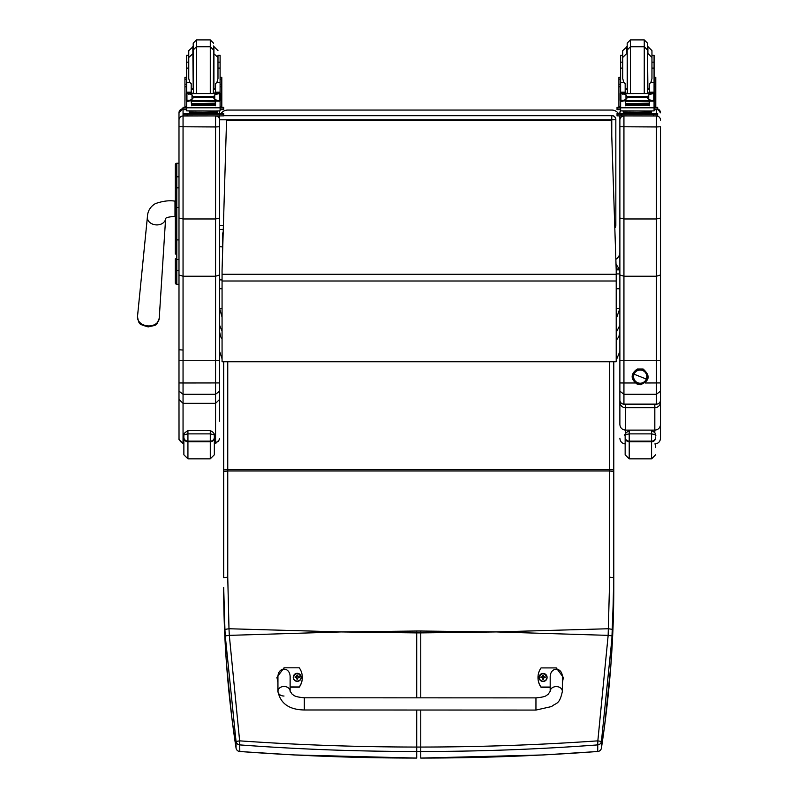 <?xml version="1.0" encoding="UTF-8"?>
<svg xmlns="http://www.w3.org/2000/svg" width="798" height="798" viewBox="0 0 798 798"><rect width="100%" height="100%" fill="white"/><g stroke="black" fill="none" stroke-linecap="round" stroke-linejoin="round"><path stroke-width="1.2" d="M219.63 229.445A4.06 4.06 0 0 0 219.649 229.445L223.28 229.445L219.649 229.445A4.06 4.06 -0 0 1 219.63 229.445L219.649 115.919L183.051 115.87L183.051 113.555L193.834 113.496M217.325 116.408A4.06 4.06 -0 0 1 218.263 115.919M217.874 115.919A4.06 4.06 180 0 0 217.186 116.338A4.06 4.06 0 0 1 217.874 115.919M611.767 115.511A4.06 4.06 -0 0 1 615.408 117.755A4.06 4.06 0 0 0 611.767 115.511L223.689 115.511L611.767 115.511L611.767 119.8L615.837 119.74A4.06 4.06 180 0 0 611.767 115.68L223.689 115.68M615.408 117.755A4.06 4.06 -0 0 1 615.837 119.57A4.06 4.06 0 0 0 615.398 117.745M615.837 225.375L615.837 119.74L615.837 225.375A4.06 4.06 0 0 1 614.809 228.068A4.06 4.06 180 0 0 615.837 225.375L614.729 225.415M619.876 331.938L618.899 336.606L616.216 340.447M619.876 325.305L616.216 332.357M616.216 308.557L619.876 308.557L616.216 318.731M616.006 264.128L619.178 268.976L619.876 273.923L619.876 218.054L623.936 218.971L656.445 218.971L660.505 218.054L660.505 126.752L656.445 126.952L656.445 276.228L623.936 276.228L619.876 274.981L619.876 391.13L623.936 394.282L623.936 382.98L619.876 382.93L619.876 400.097A4.06 4.04 -0 0 0 623.936 404.137L623.936 394.282L656.445 394.282L656.445 404.137A4.06 4.04 -0 0 0 660.505 400.097L660.505 218.054M619.178 269.874L616.196 269.874M619.178 268.976L616.166 268.976M222.063 317.125L219.63 308.557L222.063 308.557M219.63 325.305L222.063 331.23M219.63 331.938L220.597 336.606L222.063 339.08M219.63 288.746L222.063 288.746M616.216 288.746L619.876 288.746M619.547 115.919A8.13 8.13 180 0 1 619.876 118.184L619.876 252.278A8.13 8.13 180 0 1 615.847 259.3A8.13 8.13 0 0 0 619.876 252.288A8.13 8.13 180 0 1 615.847 259.29M221.106 113.506A8.13 8.13 180 0 1 227.749 110.054L611.747 110.054A8.13 8.13 180 0 1 618.4 113.516M175.331 240.048L175.331 254.093M175.331 265.086L175.331 282.841A1.466 1.466 -0 0 0 176.797 284.307L178.991 284.307L176.797 284.307L176.797 239.899L178.991 239.899M178.991 259.55L176.797 259.55A1.466 0.778 -0 0 1 175.331 258.771L175.331 269.894A1.466 0.778 0 0 0 176.797 270.672L178.991 270.672L178.991 391.13L183.051 394.282L183.051 382.98L178.991 382.93M175.331 207.5L175.331 239.899L176.797 239.899L176.797 163.251A1.466 1.466 -0 0 0 175.331 164.717L175.331 207.5L178.991 207.5M176.797 163.251L178.991 163.251L176.797 163.251L175.331 164.717L175.331 177.605A1.466 0.778 0 0 1 176.797 176.827L178.991 176.827M178.991 187.859L176.797 187.859A1.466 0.778 -0 0 0 175.331 188.637L175.331 177.605M175.38 283.2L175.331 282.851A1.466 1.466 -0 0 0 176.797 284.307L175.331 282.851A1.466 1.466 -0 0 0 176.797 284.307L176.428 284.258M219.63 112.837L219.161 110.952A4.06 4.06 0 0 1 219.63 112.837L219.63 113.496L223.689 113.555L223.689 114.244L183.051 114.244M219.63 421.085L219.63 274.981L215.56 276.228L183.051 276.228L183.051 115.999A4.06 4.06 180 0 0 178.991 120.069L178.991 218.054L183.051 218.971L215.56 218.971L219.63 218.054L219.63 119.8L611.767 119.8L611.767 136.189M219.63 126.752L215.56 126.952L215.56 360.746L178.991 360.746M178.991 126.752L215.56 126.952L215.56 115.999A4.06 4.06 0 0 1 219.63 120.069L219.63 120.069M183.051 113.555L183.051 108.777A4.06 4.06 180 0 0 178.991 112.837L178.991 163.251M178.991 290.681L178.991 284.307L176.797 284.307M178.991 218.054L178.991 274.981L183.051 276.228L183.051 382.98L219.63 382.93M219.63 274.981L219.63 218.054M222.063 358.821L219.63 351.509L219.63 409.873M178.991 391.13L178.991 399.379L183.051 403.349L215.56 403.349L215.56 442.551L218.433 441.364L219.63 438.501M178.991 399.379L179.021 438.95L180.518 441.673L183.051 442.551L183.051 394.282L215.56 394.282L215.56 403.349L219.63 399.379M178.991 409.873L178.991 349.773L182.932 350.023M219.63 391.13L215.56 394.282L215.56 360.746L219.63 360.746M219.63 439.479L215.56 443.548L215.56 442.551L214.343 442.551M183.869 442.551L183.051 442.551L183.051 443.548L178.991 439.479L178.991 438.501M660.505 274.981L656.445 276.228L656.445 394.282L660.505 391.13L660.505 360.746L623.936 360.746L623.936 115.999A4.06 4.06 180 0 0 619.876 120.069L619.876 118.932M623.936 115.919L656.445 115.999L656.445 126.952L619.876 126.752L619.876 274.981M619.876 112.837L620.625 110.493A4.06 4.06 180 0 0 619.876 112.837L619.876 113.496M619.876 115.919L619.876 120.069M635.168 382.98L623.936 382.98L623.936 360.746L619.876 360.746M619.876 392.646L619.876 348.756M620.236 401.773A5.686 1.117 0 0 0 619.876 402.172L619.876 397.803M660.505 126.752L660.505 286.502M660.505 348.347L660.505 400.097A4.06 4.06 0 0 1 656.445 404.167L623.936 404.167A4.06 4.06 0 0 1 619.876 400.097M619.876 393.514L619.876 396.207M625.562 404.167L625.562 407.698L654.819 407.698L654.819 404.167M619.876 424.506L619.876 402.172A5.686 5.526 0 0 0 625.562 407.698L625.562 430.122C622.111 429.783 620.216 427.908 619.876 424.506L619.876 420.646M660.145 401.773A5.686 1.117 -0 0 1 660.505 402.172L660.505 396.207M654.819 432.556L654.819 407.698A5.686 5.526 0 0 0 660.505 402.172L660.505 424.506C660.165 427.908 658.27 429.783 654.819 430.122L625.562 430.122L625.562 433.384M654.819 443.957C658.27 443.618 660.165 441.723 660.505 438.272L660.505 424.506M660.505 392.825L660.505 402.172M619.876 402.172L619.876 382.93M214.343 435.738L214.343 454.79L214.343 435.738C215.141 435.199 213.794 434.581 210.283 433.883L210.283 441.753A4.06 3.98 0 0 0 214.343 437.763M214.343 435.718L214.343 435.728C213.605 437.075 216.647 433.533 210.283 430.621L187.929 430.621C184.288 432.895 182.932 434.571 183.869 435.648L183.869 435.738C183.061 435.199 184.418 434.581 187.929 433.883L210.283 433.883L210.283 430.621L187.929 430.621L187.929 441.144A4.06 3.83 180 0 1 183.869 437.314L183.869 454.79L187.929 458.85L187.929 441.144L210.283 441.144A4.06 3.83 180 0 0 214.343 437.314M183.869 435.738L183.869 437.314M655.627 443.897L655.627 447.608M625.153 435.738L625.153 437.763A4.06 3.98 -0 0 0 629.223 441.753L629.223 430.621C625.572 432.895 624.226 434.571 625.153 435.648L625.153 435.738C624.355 435.199 625.712 434.581 629.223 433.883L651.567 433.883C655.078 434.581 656.435 435.199 655.627 435.738M625.153 437.763L625.153 454.79L629.223 458.85L629.223 441.753L651.567 441.753A4.06 3.98 0 0 0 655.627 437.763M343.07 631.926L416.706 631.019L416.706 632.894L341.125 631.926L229.315 635.368L239.629 740.853L236.048 741.482L225.255 635.886A158.932 22.005 -93.7 0 1 224.926 629.403L223.689 587.597C223.659 640.345 227.779 693.831 236.048 748.065A4.06 0.678 171.3 0 0 236.048 748.075A4.06 0.678 171.3 0 0 236.048 748.095A4.06 4.03 0 0 0 239.699 751.477C298.392 755.866 357.384 758.07 416.706 758.07L416.706 751.487C357.354 751.477 298.352 749.282 239.699 744.893L239.629 740.853C298.272 744.933 357.295 746.998 416.706 747.058L416.706 751.487L420.765 751.487C480.117 751.477 539.119 749.282 597.762 744.893L597.842 740.853L601.423 741.482L612.206 635.886A158.932 22.005 -86.3 0 0 612.535 629.403L613.782 577.662L613.782 361.773M239.809 751.487L239.699 744.893A4.06 4.03 180 0 1 236.048 741.482L236.048 748.065A4.06 4.06 0 0 0 239.759 751.517L293.834 754.928L416.706 758.07M223.689 471.458L227.749 470.99L227.749 577.193L223.689 577.662L223.689 470.172L223.689 567.757M227.749 361.773L227.749 469.673A4.06 0.499 0 0 0 223.689 470.172L223.689 361.773M224.926 629.403L228.986 628.744L229.315 635.368L225.255 635.886M494.391 631.926L420.765 631.019L420.765 632.894L496.336 631.926L608.156 635.368L597.842 740.853C539.199 744.933 480.177 746.998 420.765 747.058L416.706 747.058L416.706 710.02M597.762 751.477C539.079 755.866 480.077 758.07 420.765 758.07L543.209 754.948L597.712 751.517L597.762 744.893A4.06 4.03 -0 0 0 601.423 741.482L601.423 748.065A4.06 0.678 8.7 0 1 601.423 748.075A4.06 0.678 8.7 0 1 601.423 748.095A4.06 4.03 180 0 1 597.762 751.477M597.652 751.487L597.712 751.517A4.06 4.06 0 0 0 601.423 748.075L604.655 725.412L610.959 664.066L613.782 587.597C613.812 640.345 609.692 693.831 601.423 748.065M609.712 361.773L609.712 469.673L227.749 469.673L227.749 470.99L609.712 470.99L609.712 577.193L613.782 577.662L613.782 587.597M613.782 466.241L613.782 471.458L609.712 470.99L609.712 469.673A4.06 0.499 180 0 1 613.782 470.172M609.712 577.193L608.156 635.368L612.206 635.886M611.258 120.698L616.216 270.352L611.258 120.698L226.542 120.698L222.063 270.123L226.542 120.698L611.258 120.707M616.216 270.352L616.216 361.773L222.063 361.773L222.063 281.006L616.216 281.006M222.063 270.123L222.063 281.006M222.672 249.764L222.672 246.033A1.526 0.838 180 0 1 221.146 246.871A1.526 0.838 180 0 1 219.63 246.033L219.63 278.273A1.526 1.506 180 0 0 222.063 279.48M222.672 232.976L222.672 246.033M215.55 89.256L213.535 89.486M193.216 89.486L191.201 89.256M220.098 77.326L221.804 77.326L221.804 106.463L220.098 106.463L220.098 100.309L220.098 101.526L219.071 100.378M191.201 100.688L186.652 101.526L186.652 100.309L186.652 106.463L184.937 106.463L184.937 77.326L186.652 77.326M220.098 62.164L220.098 55.321L217.984 55.321L217.984 62.164L220.098 62.164L220.098 68.099L217.984 68.099M188.757 55.321L186.652 55.321L186.652 93.605L186.652 92.279L188.677 94.224M220.098 107.241L223.689 107.301L223.689 109.615L220.098 109.665M223.689 107.989L220.098 108.039M186.652 108.039L183.051 107.989L183.051 107.301L186.652 107.241M186.652 109.665L183.051 109.615L183.051 107.989M213.535 52.838L213.535 45.995M210.283 39.9L210.283 46.743L196.468 46.743L193.216 49.995L193.216 52.838L193.216 43.152L196.468 39.9L210.283 39.9L213.535 43.152M193.216 46.563L188.757 50.623L188.757 78.583L189.834 82.443L186.652 82.443M186.652 76L186.652 59.401M220.098 59.401L220.098 76M191.201 91.032L192.089 93.386M214.662 93.386L215.55 91.032M186.652 101.526L186.652 107.8L220.098 107.8L220.098 101.526M215.55 100.688L215.55 105.785L215.161 100.688M191.59 100.688L191.59 105.785L191.201 101.137M191.67 103.93L215.071 103.93L215.071 103.181L191.67 103.6M191.67 104.728L215.071 104.728L215.071 104.019L191.67 104.398M191.67 105.456L215.071 105.456L215.071 104.787L191.67 105.127M220.098 68.099L220.098 93.605L220.098 92.279L218.782 93.526M220.098 92.279L215.55 92.279L215.55 93.386M219.211 100.309L217.884 100.688L214.742 99.331L213.295 97.526L214.742 94.812L218.921 93.585L187.799 93.605M187.47 100.279L191.67 100.688L191.67 101.206L191.67 100.688L215.071 100.688L215.071 101.206L215.071 100.688L217.884 100.688M213.295 97.526L193.455 97.526L192.009 99.331L188.857 100.688M187.829 93.585L192.009 94.812L193.455 97.526M215.55 92.279L215.55 83.66L216.916 82.443L217.984 78.583L217.984 62.164M186.303 100.009L186.932 100.069L186.932 93.935L186.303 93.935L186.303 100.009M220.438 94.224L220.438 93.605L219.819 93.935L219.819 100.069L220.438 100.009L220.438 93.935L218.921 93.585M215.64 112.189L215.64 113.406L203.37 113.506L191.101 113.406L191.101 112.189M203.37 113.506L203.37 112.289L189.196 112.089L189.196 110.992M217.545 110.992L217.545 112.089L203.37 112.289M219.28 100.279L220.438 100.279L220.438 99.66M218.941 93.605L220.438 93.605L219.021 93.635M186.303 94.224L186.303 93.605L187.73 93.635M187.53 100.309L186.303 100.309L186.303 99.66M188.757 68.099L186.652 68.099M191.201 93.386L191.201 83.66L189.834 82.443M186.862 101.137L187.68 100.378M220.098 107.491L220.098 110.872L215.201 111.032L186.652 110.872L186.652 107.8M212.906 113.496L219.63 113.496M214.802 113.585L220.388 113.555L214.802 113.585M186.353 113.585L191.949 113.555L186.353 113.585M214.802 114.234L220.388 114.204L214.802 114.234M186.353 114.234L191.949 114.204L186.353 114.234M223.689 114.244L223.689 115.87L219.63 115.919L219.63 114.294M193.216 49.995L193.415 93.386M210.283 93.386L210.283 46.743L213.535 49.995L213.325 93.386M649.522 89.256L647.507 89.486M627.188 89.486L625.173 89.256M654.071 77.326L655.776 77.326L655.776 106.463L654.071 106.463L655.776 106.463M625.173 100.688L620.625 101.526L620.625 100.309L620.625 106.463L618.919 106.463L618.919 77.326L620.625 77.326M654.071 93.605L654.071 55.321L651.956 55.321M622.729 55.321L620.625 55.321L620.625 93.605L620.625 92.279L622.649 94.224M654.071 107.241L657.662 107.301L657.662 109.615L654.071 109.665M657.662 107.989L654.071 108.039M620.625 108.039L617.034 107.989L617.034 107.301L620.625 107.241M620.625 109.665L617.034 109.615L617.034 107.989M647.507 89.406L647.507 43.152L644.255 39.9L644.255 93.386M627.188 89.406L627.188 43.152L630.44 39.9L644.255 39.9M627.188 46.563L622.729 50.623L622.729 62.164L620.625 62.164M654.071 62.164L651.956 62.164L651.956 50.623L647.896 46.563L647.896 53.406L651.956 57.466L651.956 78.583L650.889 82.443L649.522 83.66L649.522 93.386M620.625 76L620.625 59.401M654.071 59.401L654.071 76M625.173 91.032L626.061 93.386M648.634 93.386L649.522 91.032M620.625 101.526L620.625 107.8L654.071 107.8L654.071 101.526L653.043 100.378M649.522 100.688L649.522 105.785L649.133 100.688M625.562 100.688L625.562 105.785L625.173 101.137M625.642 103.93L649.053 103.93L649.053 103.181L625.642 103.6M625.642 104.728L649.053 104.728L649.053 104.019L625.642 104.398M625.642 105.456L649.053 105.456L649.053 104.787L625.642 105.127M649.522 92.279L654.071 92.279L652.754 93.526M654.071 101.526L654.071 100.309M653.183 100.309L651.866 100.688L648.714 99.331L647.268 97.526L648.714 94.812L652.894 93.585L621.772 93.605M621.442 100.279L625.642 100.688L625.642 101.206L625.642 100.688L649.053 100.688L649.053 101.206L649.053 100.688L651.866 100.688M647.268 97.526L627.428 97.526L625.981 99.331L622.829 100.688M621.802 93.585L625.981 94.812L627.428 97.526M620.275 100.009L620.904 100.069L620.904 93.935L620.275 93.935L620.275 100.009M654.41 94.224L654.41 93.605L653.791 93.935L653.791 100.069L654.41 100.009L654.41 93.935L652.894 93.585M649.622 112.189L649.622 113.406L637.343 113.506L625.073 113.406L625.073 112.189M637.343 113.506L637.343 112.289L623.168 112.089L623.168 110.992M651.517 110.992L651.517 112.089L637.343 112.289M653.253 100.279L654.41 100.279L654.41 99.66M652.914 93.605L654.41 93.605L652.993 93.635M620.275 94.224L620.275 93.605L621.702 93.635M621.502 100.309L620.275 100.309L620.275 99.66M622.729 68.099L620.625 68.099M654.071 68.099L651.956 68.099M625.173 93.386L625.173 83.66L623.807 82.443L620.625 82.443M620.834 101.137L621.652 100.378M654.071 107.491L654.071 110.872L649.173 111.032L620.625 110.872L620.625 107.8M646.889 113.496L657.662 113.555L657.662 114.244L653.602 114.294L617.034 114.244L617.034 113.555L627.807 113.496M648.774 113.585L654.36 113.555L648.774 113.585M620.335 113.585L625.921 113.555L620.335 113.585M648.774 114.234L654.36 114.204L648.774 114.234M620.335 114.234L625.921 114.204L620.335 114.234M657.662 114.244L657.662 115.87L653.602 115.919L617.034 115.87L617.034 114.244M647.298 93.386L647.507 49.995L644.255 46.743L630.44 46.743L627.188 49.995L627.388 93.386M626.799 46.563L626.799 53.406L622.729 57.466L622.729 78.583L623.807 82.443M642.609 370.491L642.619 370.481A6.603 6.593 0 0 1 646.789 376.626A6.603 6.593 0 0 1 637.752 382.761A6.603 6.593 0 0 1 633.592 376.626A6.603 6.593 0 0 1 642.629 370.491L642.629 370.481A6.603 6.593 180 0 0 633.592 376.616L633.592 376.616A6.603 6.593 0 0 1 640.186 370.013A6.603 6.593 0 0 1 646.789 376.616L646.789 376.616A6.603 6.593 180 0 0 642.629 370.481L642.609 370.491M642.719 370.242A6.863 6.863 0 0 1 646.57 379.15A6.863 6.863 0 0 1 637.662 382.99L637.193 384.147L637.662 382.99A6.863 6.863 0 0 1 633.812 374.082A6.863 6.863 0 0 1 642.719 370.242L642.719 370.242A6.863 6.863 180 0 0 633.403 377.614A6.863 6.863 180 0 0 644.445 381.993A6.863 6.863 180 0 0 642.719 370.242L643.188 369.045C650.589 375.758 649.652 380.985 640.395 384.726L637.193 384.147C630.47 379.11 630.48 374.072 637.213 369.035L643.188 369.045M646.32 379.06L634.061 374.192A6.603 6.593 180 0 0 637.752 382.761A6.603 6.593 180 0 0 646.32 379.06A6.603 6.593 180 0 0 642.629 370.491A6.603 6.593 180 0 0 634.061 374.192L646.32 379.06M284.028 696.036A6.095 4.778 0 0 1 277.933 691.258L277.933 691.258A6.095 4.778 0 0 1 284.028 686.48A6.095 4.778 0 0 1 290.123 691.258L292.297 694.39C294.362 695.258 293.255 696.744 304.337 697.791L304.337 709.981L304.337 697.791L535.957 697.881L535.947 710.07L551.657 706.529C556.236 702.42 559.408 705.193 562.371 691.367A6.095 4.778 180 0 0 556.276 686.589A6.095 4.778 180 0 0 550.181 691.367L550.191 677.482C549.902 666.49 562.68 666.5 562.381 677.492L562.371 691.367M550.181 687.058L541.044 687.058A16.758 16.648 180 0 1 541.044 667.916L556.286 667.916L563.398 677.492L562.371 682.45M538.002 677.492L538.002 677.721A16.758 16.648 0 0 0 541.044 687.287L550.181 687.297M562.371 682.679L563.398 677.492M277.933 682.33L276.926 677.382L284.038 667.806L299.27 667.816A16.758 16.648 180 0 1 299.27 686.958L290.123 686.948M290.123 691.258L290.133 677.382C290.432 666.38 277.644 666.38 277.933 677.372L277.933 691.258C280.337 703.477 289.135 709.711 304.337 709.981L535.947 710.07M290.123 687.188L299.27 687.188A16.758 16.648 0 0 0 302.322 677.612L302.322 677.382M276.926 677.382L277.933 682.559M547.079 677.442A4 3.97 180 0 1 543.079 681.452A4 3.97 180 0 1 539.079 677.442M543.079 681.183A3.85 3.82 180 0 1 539.737 675.447A3.85 3.82 180 0 1 546.411 675.437A3.85 3.82 180 0 1 543.079 681.183M543.229 678.729A3074.046 265.086 90.7 0 0 543.328 679.158L544.146 677.452L545.184 677.462A2.125 2.115 0 0 0 545.184 676.953L545.034 676.963A3074.046 618.65 0.2 0 1 544.465 677.203L543.229 675.966A1.397 1.387 180 0 0 542.929 675.966A3074.046 267.2 -90.4 0 0 542.83 675.268L542.002 676.884A5.197 1.047 179.8 0 0 540.964 676.963A2.125 2.115 0 0 0 540.964 677.462L542.002 677.452L542.83 679.158A3074.046 264.687 -90.8 0 0 542.929 678.729A1.397 1.387 180 0 0 543.229 678.729L544.146 677.502M542.002 677.452L542.929 678.729M545.184 676.953A5.197 1.047 -179.8 0 0 544.146 676.884L543.328 675.268A3074.046 267.589 90.3 0 0 543.229 675.966M543.209 678.43L544.146 677.452M540.964 676.963L541.114 676.973A3074.046 618.65 -0.2 0 0 541.682 677.203A1.397 1.387 180 0 0 541.682 677.452M542.929 675.966L541.682 677.203M542.002 677.502L542.939 678.43M301.235 677.342A4 3.97 180 0 1 297.245 681.352A4 3.97 180 0 1 293.245 677.342M297.245 681.073A3.85 3.82 180 0 1 293.903 675.337A3.85 3.82 180 0 1 300.577 675.337A3.85 3.82 180 0 1 297.245 681.073M297.395 678.629A3074.046 265.086 90.7 0 0 297.484 679.058L298.312 677.352L299.35 677.362A2.125 2.115 0 0 0 299.35 676.854L299.2 676.864A3074.046 618.65 0.2 0 1 298.632 677.093L297.385 675.866A1.397 1.387 180 0 0 297.085 675.866A3074.046 267.2 -90.4 0 0 296.986 675.168L296.168 676.784A5.197 1.047 179.8 0 0 295.13 676.854A2.125 2.115 0 0 0 295.13 677.362L296.168 677.352L296.996 679.058A3074.046 264.687 -90.8 0 0 297.085 678.629A1.397 1.387 180 0 0 297.395 678.629L298.312 677.402M296.168 677.352L297.085 678.629M299.35 676.854A5.197 1.047 -179.8 0 0 298.312 676.784L297.484 675.168A3074.046 267.589 90.3 0 0 297.385 675.866M297.375 678.33L298.312 677.352M295.13 676.854L295.28 676.864A3074.046 618.65 -0.2 0 0 295.849 677.103A1.397 1.387 180 0 0 295.849 677.352M297.085 675.866L295.849 677.103M296.168 677.402L297.105 678.33M341.125 631.926L228.986 628.744L227.749 577.193M496.336 631.926L608.475 628.744L612.535 629.403M223.4 225.435L219.649 225.435M619.876 273.923L616.216 273.923M148.298 220.717A9.147 7.002 4.7 0 0 156.488 224.906A9.147 7.002 4.7 0 0 165.615 218.542L165.485 218.602C166.074 217.535 169.246 216.797 174.991 216.388L174.991 201.146C169.316 200.208 162.762 201.036 155.341 203.63C150.243 206.702 147.59 211.171 147.391 217.056A9.147 7.002 4.7 0 0 148.298 220.717M148.348 325.923A10.903 8.349 -175.3 0 1 137.495 316.567C138.313 321.365 139.121 323.619 139.909 323.33C139.271 323.998 142.034 325.195 148.209 326.901C158.333 324.537 155.829 326.033 159.231 318.342A10.903 8.349 -175.3 0 1 148.348 325.923M215.56 115.919L183.051 115.999M183.051 108.777L178.991 112.837M660.505 382.93L645.213 382.98M623.936 113.496L623.936 112.159M656.445 109.655L656.445 113.516M656.445 115.91L656.445 115.999A4.06 4.06 0 0 1 660.505 120.069L660.505 120.069M656.445 404.137L623.936 404.137M657.662 108.957A4.06 4.06 0 0 1 660.505 112.837L657.662 108.957M183.869 437.763A4.06 3.98 -0 0 0 187.929 441.753L210.283 441.753L210.283 458.85L214.343 454.79M655.627 437.314A4.06 3.83 180 0 1 651.567 441.144L629.223 441.144A4.06 3.83 180 0 1 625.153 437.314M655.627 435.718L655.627 435.728C654.899 437.075 657.931 433.533 651.567 430.621L651.567 458.85L655.627 454.79M420.765 697.831L420.765 632.894L416.706 632.894L416.706 697.831M420.765 631.019L416.706 631.019M420.765 710.02L420.765 758.07M222.063 274.273L616.216 274.273M220.098 79.162L221.804 79.162M184.937 79.162L186.652 79.162M196.468 93.386L196.468 39.9M192.827 46.563L193.216 88.837M215.55 88.498L213.924 88.837L213.924 46.563L217.984 50.623M219.889 101.137L215.55 101.137M192.009 99.331L192.009 94.812M213.295 96.628L193.455 96.628M214.742 99.331L214.742 94.812M186.652 86.792L184.937 86.792M221.804 86.792L220.098 86.792M220.098 82.443L216.916 82.443M220.098 92.139L215.55 92.139M191.201 92.139L186.652 92.139M191.201 92.279L186.652 92.279M192.907 113.855L213.844 113.855M187.121 114.294L187.121 115.919M654.071 79.162L655.776 79.162M618.919 79.162L620.625 79.162M630.44 93.386L630.44 39.9M653.861 101.137L649.522 101.137M625.981 99.331L625.981 94.812M647.268 96.628L627.428 96.628M648.714 99.331L648.714 94.812M620.625 86.792L618.919 86.792M655.776 86.792L654.071 86.792M654.071 82.443L650.889 82.443M654.071 92.139L649.522 92.139M625.173 92.139L620.625 92.139M625.173 92.279L620.625 92.279M626.879 113.855L647.816 113.855M621.093 114.294L621.093 115.919M653.602 114.294L653.602 115.919M649.522 88.498L647.896 88.837L647.507 53.406M627.188 53.406L627.188 88.837M543.079 681.372A4 3.97 0 0 0 547.079 677.402A4 3.97 0 0 0 543.079 673.422A4 3.97 0 0 0 539.079 677.402A4 3.97 0 0 0 543.079 681.372M543.328 675.108A2.125 2.115 0 0 0 542.82 675.118M542.82 679.307A2.125 2.115 0 0 0 543.328 679.307M543.328 679.158A1.975 1.955 180 0 1 542.83 679.158M545.034 676.963A1.975 1.955 180 0 1 545.034 677.462M542.83 675.268A1.975 1.955 180 0 1 543.328 675.268M297.245 681.263A4 3.97 0 0 0 301.235 677.293A4 3.97 0 0 0 297.235 673.322A4 3.97 0 0 0 293.245 677.293A4 3.97 0 0 0 297.245 681.263M297.494 675.008A2.125 2.115 0 0 0 296.986 675.008M296.986 679.208A2.125 2.115 0 0 0 297.494 679.208M296.986 675.168A1.975 1.955 180 0 1 297.484 675.168M295.28 677.362A1.975 1.955 180 0 1 295.28 676.864M616.216 360.207L619.876 351.499M147.391 217.056L137.495 316.567M165.615 218.542L159.231 318.342M215.56 443.548L214.343 443.548M183.869 443.548L183.051 443.548M625.562 443.957C622.111 443.618 620.206 441.723 619.876 438.272M210.283 458.85L187.929 458.85M651.567 458.85L629.223 458.85M223.689 587.597L224.936 638.41L226.393 662.46L231.679 716.504L236.048 748.075M219.63 278.781L220.068 279.859L222.063 280.008M184.937 106.463L186.652 106.463M220.098 106.463L221.804 106.463M220.098 84.209L221.804 84.209M184.937 84.209L186.652 84.209M191.67 101.206L215.071 101.206M186.652 62.164L188.757 62.164M212.817 113.426L213.904 113.865M192.837 113.865L193.934 113.426M213.535 53.406L217.984 57.466M193.216 53.406L188.757 57.466M191.201 88.498L192.827 88.837M618.919 106.463L620.625 106.463M654.071 84.209L655.776 84.209M618.919 84.209L620.625 84.209M625.642 101.206L649.053 101.206M646.789 113.426L647.876 113.865M626.809 113.865L627.906 113.426M625.173 88.498L626.799 88.837M550.181 691.367L548.007 694.489C545.932 695.367 547.039 696.854 535.957 697.881M547.079 677.482L547.079 677.402C544.296 672.255 541.633 672.255 539.079 677.402L539.079 677.482M301.235 677.382L301.235 677.293C298.462 672.155 295.799 672.155 293.245 677.293L293.245 677.382"/></g></svg>
